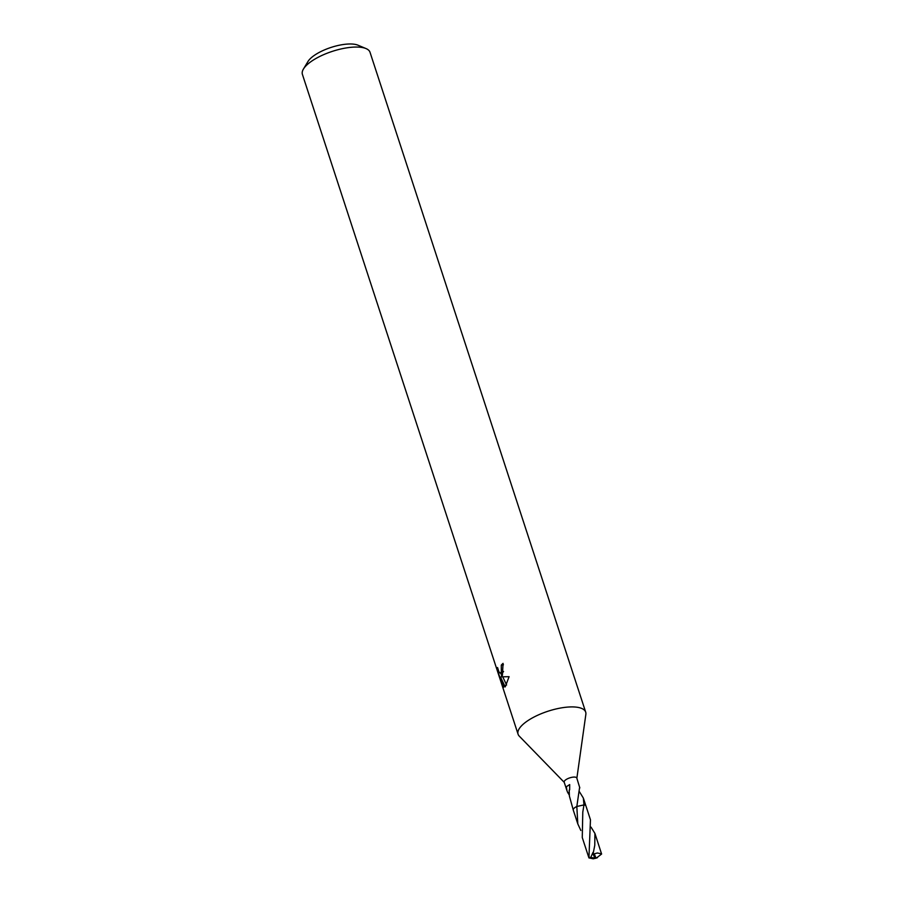 <?xml version="1.0" encoding="UTF-8"?>
<svg xmlns="http://www.w3.org/2000/svg" width="904" height="904" viewBox="0 0 904 904"><rect width="100%" height="100%" fill="white"/><g stroke="black" fill="none" stroke-linecap="round" stroke-linejoin="round"><path stroke-width="1.36" d="M576.865 778.231L585.86 714.341A35.561 12.577 161.9 0 0 585.69 712.137A35.561 12.577 161.9 0 0 555.452 709.109A35.561 12.577 161.9 0 0 519.63 728.093A35.561 12.577 161.9 0 0 518.082 734.229A35.561 12.577 161.9 0 0 519.246 736.105L564.243 782.356M579.475 791.791L583.34 798.051L583.961 804.899L576.831 806.492L579.554 787.757A6.644 2.35 -18.1 0 1 579.814 787.904L576.797 778.039A6.644 2.35 161.9 0 0 571.158 777.474A6.644 2.35 161.9 0 0 564.469 781.022A6.644 2.35 161.9 0 0 564.175 782.163L567.011 790.819L566.333 786.729L569.689 784.57L569.656 789.859A6.644 2.35 161.9 0 0 569.192 790.164L569.396 796.074L573.215 809.803M503.438 664.768L501.302 665.095A35.561 12.577 -18.1 0 1 503.053 663.378L502.409 675.39L501.132 676.836L509.099 676.689M585.69 712.137L370.018 52.274A35.561 12.577 161.9 0 0 366.03 48.579A35.561 12.577 161.9 0 0 333.192 51.087A35.561 12.577 161.9 0 0 303.959 68.229A35.561 12.577 161.9 0 0 303.439 69.032A35.561 12.577 161.9 0 0 302.399 74.365L518.082 734.229M509.088 676.689L505.223 686.916L500.5 677.039L503.799 687.153L502.454 685.322L498.375 672.858L497.55 667.525L498.895 671.785L500.33 673.243L501.313 672.034L501.302 665.095M366.03 48.579L357.995 45.2A28.453 10.057 161.9 0 0 331.723 47.211A28.453 10.057 161.9 0 0 308.343 60.93A28.453 10.057 161.9 0 0 307.925 61.562L303.439 69.032M584.956 805.091A6.644 2.35 161.9 0 0 583.961 804.899L582.786 812.12L582.266 837.545L588.933 857.907L590.459 819.781L585.916 805.859A6.667 2.35 161.9 0 0 583.984 804.91L576.82 806.492A6.656 2.35 161.9 0 0 576.82 806.504A6.667 2.35 161.9 0 0 573.249 810.007L577.814 823.917L576.82 806.492M569.294 795.113L568.187 793.147A6.644 2.35 -18.1 0 1 567.938 793L567.011 790.819M503.178 685.221L502.454 685.334M500.85 673.164L501.867 676.271M499.426 672.7L498.375 672.858M503.562 671.435L502.488 672.915L500.33 673.243M502.771 676.881L506.602 685.051M501.686 676.859L500.5 677.039M576.842 806.47A6.644 2.35 161.9 0 0 573.577 808.809M568.187 793.147L569.158 792.65M567.938 793L569.158 792.412M597.273 857.354L601.601 854.043L594.911 833.409L594.775 845.296L593.035 854.144L595.024 858.043L588.809 857.286M596.832 857.647L596.267 858.099A6.644 2.35 161.9 0 0 597.487 857.636M596.267 858.099L593.239 858.8L588.933 857.907M580.843 830.471L577.814 823.917M596.832 857.636L595.985 858.111L594.29 853.817A6.644 2.35 161.9 0 0 593.08 854.28M594.29 853.817L597.295 853.003L601.555 853.783M591.035 827.137L594.911 833.409M593.182 853.308L592.967 852.427L590.628 857.76M594.889 857.828L595.985 858.111M585.837 805.679L583.34 798.051"/></g></svg>
